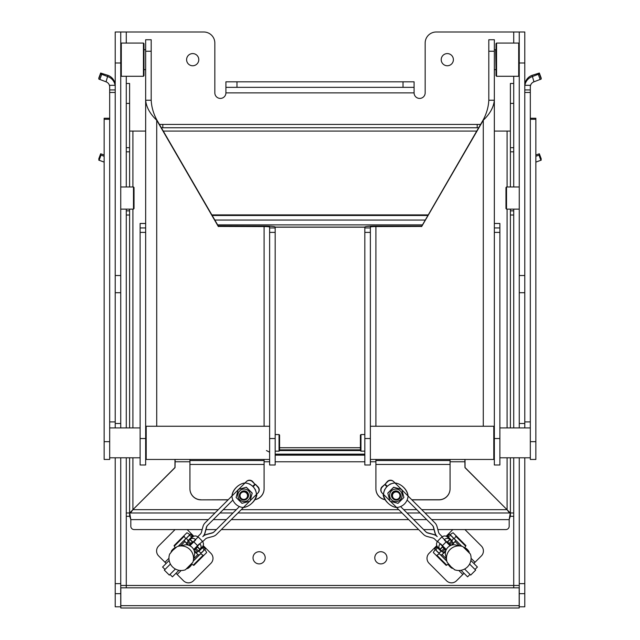 <?xml version="1.0" encoding="UTF-8"?>
<svg xmlns="http://www.w3.org/2000/svg" width="640" height="640" viewBox="0 0 640 640"><rect width="100%" height="100%" fill="white"/><g stroke="black" fill="none" stroke-linecap="round" stroke-linejoin="round"><path stroke-width="0.96" d="M464.784 547.6L465.68 546.176A4.312 0.56 -45 0 0 465.888 545.568L453.16 532.832A4.312 0.56 -45 0 0 452.552 533.04L450.104 534.592L449.48 534.128L447.056 536.552L453.224 542.72L447.096 536.592L449.52 534.168M452.368 544.936L455.04 541.472A4.312 0.56 -45 0 0 455.656 540.296L454.24 538.88L455.824 536.32A4.312 0.56 -45 0 0 456.032 535.712M455.656 540.296L461.576 546.216M447.56 537.056A4.248 0.552 -45 0 0 448.16 536.848L450.736 535.256L453.608 538.136L452.016 540.712A4.248 0.552 -45 0 0 451.808 541.304L453.224 542.72L451.376 545.208M450.736 535.256L453.608 538.136M458.136 545.44L454.296 544.752A8.784 8.712 135 0 0 445.336 553.712L446.032 557.6M441.584 550.96L439.928 549.312L442.36 546.88L444.008 548.536L441.584 550.96L443.288 552.664L445.792 550.8M437.624 547A4.248 0.552 135 0 1 437.416 547.6L435.824 550.168L438.696 553.048L441.272 551.456A4.248 0.552 135 0 1 441.872 551.248M445.52 551.792L442.032 554.48A4.312 0.56 135 0 1 440.864 555.088L439.448 553.672L436.88 555.264A4.312 0.56 135 0 1 436.272 555.472L433.4 552.6A4.312 0.56 135 0 1 433.608 551.992L435.152 549.536L434.728 548.96L437.152 546.536M435.848 550.08L434.688 548.92L437.112 546.488L439.928 549.312L437.664 547.04C436.136 545.184 436.136 543.296 437.648 541.376A1.688 0.44 135 0 0 437.768 541L441.544 537.224A1.688 0.44 135 0 0 441.92 537.104L444.424 539.608C446.256 538.016 448.072 537.936 449.848 539.384L447.584 537.12C445.72 535.592 443.84 535.592 441.92 537.104M446.816 561.04L440.864 555.088M448.128 564.24L446.736 565.12A4.312 0.56 135 0 1 446.128 565.328L436.272 555.472M438.696 553.048L435.824 550.168M468.912 551.992L469.112 551.792A12.216 12.112 135 0 0 465.76 548.128L465.168 547.952M448.08 563.6L448.144 564.296A12.216 12.112 135 0 0 451.496 567.952L452.12 568.296L451.704 567.744M470.336 554.032L462.92 546.624A11.112 1.448 -45 0 0 462.864 546.592A11.112 1.448 -45 0 0 462.84 546.584A12.272 12.168 135 0 0 461.504 546.2L461.504 546.2A12.272 12.168 135 0 0 446.784 560.92A12.272 12.168 135 0 0 446.784 560.928A12.272 12.168 135 0 0 447.168 562.264L447.184 562.296A12.304 12.304 0 0 1 446.784 560.928L445.968 557.328M464.544 547.616A11.816 11.712 135 0 0 464.28 547.448L464.136 547.592M470.36 554.04L470.36 554.032A12.304 12.304 0 0 1 454.392 569.688M447.168 562.264L450.984 566.76L454.56 569.648M447.744 562.912L447.952 563.432M450.968 545.36L447.424 541.816L449.848 539.384L453.224 542.76M448.896 538.432L446.984 536.624M444.008 548.536L444.888 549.416L442.464 551.84M445.92 550.44L444.888 549.416M439.928 549.312C438.48 547.528 438.552 545.712 440.152 543.88A1.688 0.44 135 0 1 440.584 543.824L446.32 549.552M442.36 546.88L442.488 546.224L437.648 541.376M450.08 545.76L444.368 540.04A1.688 0.44 135 0 1 444.424 539.608L446.768 541.944A1.688 0.44 -45 0 0 446.704 542.384M442.928 546.16A1.688 0.44 -45 0 0 442.488 546.224M446.768 541.944L447.424 541.816M191.84 564.216L193.264 565.12A4.312 0.56 45 0 0 193.872 565.328L206.6 552.6A4.312 0.56 45 0 0 206.392 551.992L204.808 549.424L205.312 548.92L202.888 546.488L198.128 551.248A4.248 0.552 45 0 1 198.728 551.456L201.304 553.048L204.176 550.168L202.584 547.6L198.728 551.456M194.496 551.808L197.968 554.48A4.312 0.56 45 0 0 199.136 555.088L200.552 553.672L203.12 555.264A4.312 0.56 45 0 0 203.728 555.472M199.136 555.088L193.216 561.008M202.376 547A4.248 0.552 45 0 0 202.584 547.6M194.224 550.808L196.712 552.664M204.176 550.168L201.304 553.048M194 557.576L194.68 553.736A8.784 8.712 -135 0 0 185.72 544.776L181.84 545.464M188.472 541.024L190.128 539.368L192.552 541.792L190.896 543.448L188.472 541.024L186.776 542.72L188.64 545.224M192.44 537.056A4.248 0.552 -135 0 1 191.84 536.848L189.264 535.256L186.392 538.136L187.984 540.712A4.248 0.552 -135 0 1 188.192 541.304M187.64 544.96L184.96 541.472A4.312 0.56 -135 0 1 184.344 540.296L185.76 538.88L184.176 536.32A4.312 0.56 -135 0 1 183.968 535.712L186.84 532.832A4.312 0.56 -135 0 1 187.448 533.04L189.896 534.592L190.48 534.168L192.904 536.592M189.36 535.288L190.52 534.128L192.944 536.552L190.128 539.368L192.4 537.096C194.256 535.576 196.144 535.568 198.056 537.088A1.688 0.44 -135 0 0 198.44 537.2L202.216 540.976A1.688 0.44 -135 0 0 202.328 541.36L199.832 543.864C201.424 545.696 201.496 547.504 200.048 549.288L202.32 547.024C203.84 545.16 203.848 543.272 202.328 541.36M178.392 546.248L184.344 540.296M175.2 547.56L174.32 546.176A4.312 0.56 -135 0 1 174.112 545.568L183.968 535.712M186.392 538.136L189.264 535.256M187.448 568.344L187.648 568.544A12.216 12.112 -135 0 0 191.304 565.192L191.48 564.608M175.84 547.52L175.144 547.576A12.216 12.112 -135 0 0 171.48 550.928L171.304 551.712M171.696 551.144L171.296 551.712M185.408 569.768L192.808 562.36A11.112 1.448 45 0 0 192.84 562.304A11.112 1.448 45 0 0 192.848 562.28A12.272 12.168 -135 0 0 193.232 560.944L193.232 560.944A12.272 12.168 -135 0 0 178.512 546.224L178.512 546.224A12.272 12.168 -135 0 0 177.176 546.608L172.672 550.416L169.792 553.992M191.824 563.976A11.816 11.712 -135 0 0 191.984 563.712L191.84 563.576M185.4 569.792L185.4 569.792A12.304 12.304 0 0 1 169.752 553.824M176.52 547.176L176 547.384M175.144 547.576L175.424 547.856A11.88 11.88 0 0 0 171.024 552.16M194.08 550.408L197.624 546.864L200.048 549.288L196.672 552.664M200.976 548.368L202.808 546.416M190.896 543.448L190.016 544.328L187.592 541.904M188.992 545.352L190.016 544.328M190.128 539.368C191.912 537.92 193.72 537.992 195.56 539.584A1.688 0.44 -135 0 1 195.616 540.024L189.888 545.752M192.552 541.792L193.216 541.928L198.056 537.088M193.68 549.52L199.392 543.8A1.688 0.44 -135 0 1 199.832 543.864L197.488 546.2A1.688 0.44 45 0 0 197.048 546.144M193.272 542.368A1.688 0.44 45 0 0 193.216 541.928M197.488 546.2L197.624 546.864M189.928 461.776L175.096 461.776L175.032 467.624L132.92 509.656L174.952 467.544L174.984 459.456M513.72 512.976L510.4 512.976L510.4 516.296L513.72 516.296L513.72 457.8M513.72 76.28L513.72 186.976M513.72 209.112L513.72 215L510.4 215L510.4 209.112M513.72 427.912L513.72 215M510.4 512.976L510.4 457.8M510.4 427.912L510.4 215M510.4 186.976L510.4 147.68L513.72 147.68M513.72 83.472L510.4 83.472L510.4 147.68M126.28 512.976L126.28 516.296L129.6 516.296L129.6 512.976L126.28 512.976L126.28 457.8M126.28 427.912L126.28 209.112M126.28 186.976L126.28 147.68L129.6 147.68L129.6 186.976M126.28 76.28L126.28 147.68M126.28 83.472L129.6 83.472L129.6 147.68M129.6 209.112L129.6 427.912M129.6 457.8L129.6 512.976M175.096 461.776L175.096 459.488M464.904 459.488L464.904 461.776L450.072 461.776M421.712 509.656L507 509.656L464.968 467.624L464.904 461.776M465.016 459.456L465.048 467.544L510.288 512.976L509.176 519.616L509.176 526.256A3.32 3.32 0 0 1 505.856 529.576L437.84 529.576M494.344 131.072L510.4 131.072M132.92 186.976L132.92 131.072L145.656 131.072M507 509.656L509.104 512.432M202.16 529.576L134.144 529.576A3.32 3.32 0 0 1 130.824 526.256L130.824 519.616L129.712 512.976L214.968 512.976L129.712 512.976L129.712 516.296L130.824 519.616L208.328 519.616M434.04 529.576L423.624 529.576M418.648 529.576L221.352 529.576M216.376 529.576L205.96 529.576M219.944 512.976L232.984 512.976L219.944 512.976M237.952 512.976L402.048 512.976L237.952 512.976M407.016 512.976L420.056 512.976L407.016 512.976M510.288 512.976L425.032 512.976L510.288 512.976L510.288 516.296L509.176 519.616L431.672 519.616M480.576 124.432L159.424 124.432M477.192 124.432L477.192 127.752L478.648 127.752M477.192 127.752L162.808 127.752L162.808 124.432M161.352 127.752L162.808 127.752M130.896 512.44L132.92 509.656L129.712 512.976M129.712 515.2L129.6 516.296M510.288 515.208L510.4 516.296M132.92 131.072L129.6 131.072M238.824 485.36A11.072 11.064 -135 0 0 236.904 486.872A11.072 11.064 -135 0 1 238.776 485.392M201 499.752A11.072 11.064 180 0 1 189.928 488.688L189.928 488.784A11.072 11.064 0 0 0 201 499.848L228.192 499.752M201 499.848L228.096 499.848M401.216 485.392A11.072 11.064 135 0 1 403.096 486.88A11.072 11.064 135 0 0 401.176 485.368M439 499.848L439 499.752A11.072 11.064 -0 0 0 450.072 488.688L450.072 488.784A11.072 11.064 180 0 1 439 499.848L411.904 499.848M439 499.752L411.808 499.752M421.512 226.08L375.904 226.08A11.072 0.968 0 0 0 364.832 227.048L364.832 464.992L370.368 464.992L370.368 227.048A5.536 0.48 180 0 1 375.904 226.568L421.736 226.432L483.28 120.248C489.992 113.84 493.688 107.168 494.344 100.232L494.344 39.752L488.808 39.752L488.808 100.232C488.48 106.88 486.632 113.392 483.28 119.768L421.512 226.568M494.344 223.48L494.344 464.992L499.88 464.992L499.88 223.456L494.344 223.48M488.808 100.232L494.344 100.232L494.344 225.6M450.072 488.688L450.072 459.456M385.064 499.688A11.072 11.064 180 0 1 375.904 488.784L375.904 460.528L450.072 460.528M375.904 488.688A11.072 11.064 -0 0 0 385 499.576M375.904 459.456L375.904 460.528M483.28 119.768L483.28 426.248M364.832 227.184L275.168 227.184M279.592 447.736L360.408 447.736M145.656 51.256L145.656 39.752L151.192 39.752L151.192 51.256L145.656 51.256L145.656 100.232L151.192 100.232C151.52 106.88 153.368 113.392 156.72 119.768L218.264 225.952L264.096 226.08A11.072 0.968 180 0 1 275.168 227.048L275.168 464.992L269.632 464.992L269.632 227.048A5.536 0.48 0 0 0 264.096 226.568L218.264 226.432L156.72 120.248C150.008 113.84 146.312 107.168 145.656 100.232L145.656 225.6L145.656 223.48L140.12 223.48L140.12 464.992L145.656 464.992L145.656 225.6M189.928 488.688L189.928 459.456M254.928 499.688A11.072 11.064 0 0 0 264.096 488.784L264.096 488.688A11.072 11.064 180 0 1 255 499.576M264.096 488.688L264.096 459.456M151.192 51.256L151.192 100.232M156.72 119.768L156.72 426.248M266.44 450.536L269.632 452.224M422.36 224.88L217.64 224.88M364.832 227.088L275.168 227.088M279.592 449.84L360.408 449.84M524.912 85.312A11.072 10.944 -0 0 1 532.072 76.672L539.352 73.888L539.352 73.04L532.072 75.344A11.072 10.944 180 0 0 524.792 85.312L530.32 85.312L530.32 459.456L535.856 459.456L535.856 118.232L530.32 118.232L535.856 118.232M530.32 92.464L524.784 92.464L524.784 427.912M524.784 92.464L524.784 89.944L530.32 89.944M524.784 62.992L524.784 32L519.256 32L519.256 62.992L524.784 62.992L524.784 89.944M535.856 156.288L539.352 154.968L539.352 153.776L535.856 154.976M539.352 154.968L541.24 160.112L535.856 162.112M541.24 158.92L539.352 153.776L541.24 160.112M539.352 73.888L541.24 79.024L533.968 81.816A5.536 5.472 180 0 0 530.32 86.952M541.232 78.168L539.352 73.056L541.24 79.024M400.304 490.904A6.256 6.256 135 0 0 389.84 493.704A6.256 6.256 135 0 0 397.504 501.368A6.256 6.256 135 0 0 400.304 490.904M399.336 492.52L399.016 492.192A4.424 4.424 135 0 0 393 491.968A4.424 4.424 135 0 0 392.752 498.456L393.08 498.776A4.424 4.424 135 0 0 399.096 499A4.424 4.424 135 0 0 399.336 492.52A4.424 4.424 135 0 0 393.32 492.288A4.424 4.424 135 0 0 393.08 498.776M387.848 493.16L393.72 487.288L401.744 489.432L403.896 497.456L398.016 503.336L389.992 501.184L387.784 493.096L389.992 501.184M401.744 489.432L393.664 487.224L387.784 493.096M399.232 493.432A3.752 3.752 -45 0 1 396.632 499.384A3.752 3.752 -45 0 1 392.784 494.152A3.752 3.752 -45 0 1 399.232 493.432M390.4 501.296L396.616 507.504A12.304 8.696 44 0 1 383.52 494.416A12.304 12.296 -45 0 1 394.976 482.96A12.304 12.296 -45 0 0 390.832 483.952A12.304 12.296 135 0 0 389.784 484.472A12.304 12.296 -45 0 0 387.264 486.336A12.304 12.296 135 0 0 386.904 486.696L384.744 484.536L382.264 487.024A4.36 4.36 135 0 0 382.256 493.184L383.528 494.456M385.032 489.216A12.304 12.296 135 0 0 384.512 490.272A0.84 0.84 -45 0 1 384.744 489.512L385.032 489.216A12.304 12.296 -45 0 1 386.904 486.696M384.512 490.272A12.304 12.296 -45 0 0 383.504 494.392L389.824 500.712M401.856 489.84L408.072 496.056A12.304 12.296 -45 0 1 396.616 507.504M408.072 496.056A12.304 8.696 -134 0 0 394.976 482.96L401.28 489.264M408.064 496.008L434.936 522.88A8.016 8.016 -45 0 1 437.008 526.472L438.528 532.136A4.496 4.496 135 0 0 439.688 534.16L442.312 536.776M393.752 481.696L393.536 481.48A4.36 4.36 -45 0 0 387.368 481.48L385.104 484.184L387.592 481.696A4.36 4.36 -45 0 1 393.752 481.696L395.024 482.968M400.6 506.56L425.928 531.888A4.496 4.496 -45 0 0 427.944 533.048L433.616 534.568A8.016 8.016 135 0 1 437.208 536.64A8.016 8.016 -45 0 1 435.128 533.048L433.616 527.384A4.496 4.496 135 0 0 432.448 525.368L407.12 500.032M396.576 507.504L423.44 534.368A8.016 8.016 135 0 0 427.032 536.448L432.704 537.96A4.496 4.496 -45 0 1 434.72 539.128L437.336 541.744M442.256 546.664L445.952 550.36M447.256 541.72L450.912 545.376M390.832 483.952A0.84 0.84 135 0 0 390.072 484.184L389.784 484.472M387.264 486.336L385.104 484.184M382.256 493.184L382.04 492.968A4.36 4.36 135 0 1 382.04 486.808L384.744 484.536M407.856 494.8A12.304 12.296 -45 0 0 407.848 494.568L407.832 494.544A12.304 8.68 -141.8 0 0 402.624 486.472M383.76 495.824L383.264 495.424A12.304 12.296 -45 0 1 383.28 494.208A12.304 12.296 135 0 0 383.24 495.4A12.304 8.712 40.2 0 0 388.056 503.144M437.208 536.64L436.984 536.424A8.016 8.016 135 0 0 433.392 534.352L427.728 532.832A4.496 4.496 -45 0 1 425.712 531.664M436.984 536.424A8.016 8.016 -45 0 1 434.912 532.832L433.392 527.16A4.496 4.496 135 0 0 432.232 525.144M464.616 569.024L470.688 575.096L475.664 570.128L469.592 564.064M447 536.616L446.4 536.016L452.832 529.576M473.832 563.448L481.352 555.936A7.032 7.032 0 0 0 481.352 545.992L464.936 529.576M474.992 569.456L477.416 567.032L470.864 560.48M461.032 570.288L467.592 576.848L470.016 574.424M464.016 573.272L456.496 580.784A7.032 7.032 0 0 1 446.56 580.784L429.064 563.288A7.032 7.032 0 0 1 429.064 553.352L436.768 545.648L437.152 546.408M248.536 499.744A6.256 6.256 -135 0 0 245.728 489.28A6.256 6.256 -135 0 0 238.072 496.936A6.256 6.256 -135 0 0 248.536 499.744M246.92 498.776L247.248 498.456A4.424 4.424 -135 0 0 242.256 491.304A4.424 4.424 -135 0 0 240.984 492.192L240.656 492.512A4.424 4.424 -135 0 0 245.648 499.664A4.424 4.424 -135 0 0 247.424 493.112A4.424 4.424 -135 0 0 240.656 492.512M246.28 487.28L252.152 493.16L250 501.184L241.976 503.328L236.104 497.456L238.256 489.432L246.336 487.224L238.256 489.432M250 501.184L252.208 493.096L246.336 487.224M245.352 499.056A3.752 3.752 45 0 1 240.048 495.312A3.752 3.752 45 0 1 245.944 492.592A3.752 3.752 45 0 1 245.352 499.056M249.168 483.952A0.84 0.84 45 0 1 249.928 484.184L250.216 484.472A12.304 12.296 -135 0 0 249.168 483.952A12.304 12.296 45 0 0 245.04 482.936L245.024 482.96A12.304 12.296 45 0 1 256.472 494.408A12.304 8.696 -44 0 1 243.384 507.504A12.304 12.296 45 0 1 231.928 496.056A12.304 8.696 134 0 1 245.024 482.96L238.72 489.264M250.176 500.712L256.496 494.392A12.304 12.296 45 0 0 255.488 490.272A12.304 12.296 -135 0 0 254.96 489.216A12.304 12.296 45 0 0 253.096 486.696A12.304 12.296 -135 0 0 252.744 486.336L254.896 484.184L252.408 481.696A4.36 4.36 -135 0 0 246.248 481.696L244.984 482.96M238.144 489.84L231.928 496.056M249.592 501.288L243.384 507.504M250.216 484.472A12.304 12.296 45 0 1 252.744 486.336M243.432 507.496L216.56 534.368A8.016 8.016 45 0 1 212.968 536.448L207.296 537.96A4.496 4.496 -135 0 0 205.28 539.128L202.656 541.752M257.744 493.184L257.96 492.968A4.36 4.36 45 0 0 257.96 486.808L255.472 484.32L257.736 487.024A4.36 4.36 45 0 1 257.744 493.184L256.472 494.456M232.88 500.04L207.552 525.368A4.496 4.496 45 0 0 206.384 527.384L204.872 533.048A8.016 8.016 -135 0 1 202.792 536.64A8.016 8.016 45 0 1 206.384 534.568L212.056 533.048A4.496 4.496 -135 0 0 214.072 531.888L239.4 506.56M231.936 496.008L205.064 522.88A8.016 8.016 -135 0 0 202.992 526.472L201.472 532.136A4.496 4.496 45 0 1 200.312 534.16L197.688 536.776M192.776 541.696L189.08 545.384M197.72 546.688L194.056 550.352M255.488 490.272A0.84 0.84 -135 0 0 255.256 489.512L254.96 489.216M253.096 486.696L255.256 484.536M246.248 481.696L246.464 481.48A4.36 4.36 -135 0 1 252.632 481.48L254.896 484.184M256.736 495.424L256.752 495.4A12.304 12.296 -135 0 0 256.736 494.192A12.304 12.296 45 0 1 256.736 495.424L256.24 495.824M237.376 486.472A12.304 8.68 141.8 0 0 232.168 494.544L232.168 494.544A12.304 12.296 45 0 0 232.144 494.8M251.944 503.144A12.304 8.712 -40.2 0 0 256.752 495.4M202.792 536.64L203.016 536.424A8.016 8.016 -135 0 0 205.088 532.832L206.608 527.16A4.496 4.496 45 0 1 207.768 525.144M203.016 536.424A8.016 8.016 45 0 1 206.608 534.352L212.272 532.832A4.496 4.496 -135 0 0 214.288 531.664M170.408 564.056L164.336 570.128L169.312 575.096L175.376 569.032M202.824 546.432L203.424 545.832L210.936 553.352A7.032 7.032 0 0 1 210.936 563.288L193.44 580.784A7.032 7.032 0 0 1 183.504 580.784L175.984 573.272M172.408 576.848L169.984 574.424L172.408 576.848L178.952 570.304M169.144 560.472L162.584 567.032L165.008 569.456L162.584 567.032M187.168 529.576L193.792 536.2L193.024 536.592M175.064 529.576L158.648 545.992A7.032 7.032 0 0 0 158.648 555.936L166.168 563.448M104.144 118.232L109.68 118.232L104.144 118.232L104.144 459.456L109.68 459.456L109.68 92.464L115.216 92.464L115.216 89.944L109.68 89.944L109.68 92.464M115.088 85.312A11.072 10.944 180 0 0 107.928 76.672L100.648 73.888L100.648 73.04L107.928 75.344A11.072 10.944 -0 0 1 115.208 85.312L109.68 85.312L109.68 89.944M115.216 62.992L120.744 62.992L120.744 32L115.216 32L115.216 89.944M115.216 92.464L115.216 427.912M104.144 156.288L100.648 154.968L100.648 153.776L104.144 154.976M100.648 154.968L98.76 160.112L104.144 162.112M98.76 160.112L100.648 153.776L98.76 158.92M100.648 73.888L98.76 79.024L106.032 81.816A5.536 5.472 -0 0 1 109.68 86.952M98.76 79.024L100.648 73.056L98.768 78.168M120.744 593.664L120.744 606.8L115.216 606.8L115.216 593.664L120.744 593.664L120.744 457.8M120.744 583.632L115.216 583.632L115.216 593.664M115.216 583.632L115.216 457.8M120.744 186.976L133.48 186.976L133.48 209.112L120.744 209.112M133.48 209.112L134.032 208.56L134.032 187.528L133.48 186.976M506.52 186.976L505.968 187.528L505.968 208.56L506.52 209.112L506.52 186.976L519.256 186.976M524.784 583.632L519.256 583.632L519.256 593.664L524.784 593.664L524.784 457.8M519.256 583.632L519.256 457.8M519.256 62.992L519.256 427.912M524.784 593.664L524.784 606.8L519.256 606.8L519.256 593.664M120.744 62.992L120.744 427.912M120.744 32L203.768 32A11.072 11.072 0 0 1 214.84 43.072L214.84 92.88A5.536 5.536 0 0 0 220.376 98.416A5.536 5.536 0 0 0 225.912 92.88L225.912 87.352L236.976 87.352L236.976 81.816L225.912 81.816L225.912 87.352M519.256 32L436.232 32A11.072 11.072 0 0 0 425.16 43.072L425.16 92.88A5.536 5.536 0 0 1 419.624 98.416A5.536 5.536 0 0 1 414.088 92.88L414.088 81.816L236.976 81.816M253.032 557.808A6.088 6.088 0 0 1 262.16 552.536A6.088 6.088 0 0 1 262.16 563.08A6.088 6.088 0 0 1 253.032 557.808M374.792 557.808A6.088 6.088 0 0 1 383.928 552.536A6.088 6.088 0 0 1 383.928 563.08A6.088 6.088 0 0 1 374.792 557.808M186.608 59.672A6.088 6.088 0 0 1 195.744 54.4A6.088 6.088 0 0 1 195.744 64.944A6.088 6.088 0 0 1 186.608 59.672M441.216 59.672A6.088 6.088 0 0 1 450.344 54.4A6.088 6.088 0 0 1 450.344 64.944A6.088 6.088 0 0 1 441.216 59.672M120.824 605.664L120.824 587.824L519.176 587.824L519.176 608L120.824 608L120.824 605.664L519.176 605.664M120.744 585.48L126.28 585.48L126.28 587.824M519.256 585.48L513.72 585.48L513.72 587.824M403.024 81.816L403.024 87.352L414.088 87.352M403.024 87.352L236.976 87.352M143.992 49.376L143.992 69.968L143.992 49.376M145.656 49.712L144.328 49.712M143.992 75.728L143.992 43.624L143.44 43.072L143.44 76.28L143.992 75.728M120.744 75.728L121.304 76.28L121.304 43.072L143.44 43.072M496.008 59.896L496.008 75.728L496.56 76.28L496.56 43.072L496.008 43.624L496.008 59.896M519.256 43.624L518.696 43.072L518.696 76.28L496.56 76.28M269.632 426.248L146.208 426.248L146.208 459.456L269.632 459.456M279.04 451.16L279.592 450.6L279.592 435.104L279.04 434.552L279.04 451.16L275.168 451.16M370.368 459.456L493.792 459.456L493.792 426.248L370.368 426.248M360.96 434.552L360.408 435.104L360.408 450.6L360.96 451.16L360.96 434.552L364.832 434.552M455.824 536.32L465.68 546.176M455.04 541.472L459.264 545.688M448.16 536.848L452.016 540.712M453.568 538.256L450.608 535.304M454.28 538.768L461.776 546.264M446.736 565.12L436.88 555.264M446.288 558.728L442.032 554.48M441.272 551.456L437.416 547.6M435.864 550.048L438.824 553M446.864 561.248L439.328 553.712M442.552 547.072L440.12 549.504M446.192 541.872L442.416 545.648M447.616 542.008L450.04 539.576M449.08 543.464L451.504 541.04M449.96 544.344L452.384 541.92M205.272 548.96L202.848 546.536M203.12 555.264L193.264 565.12M197.968 554.48L193.744 558.696M201.176 553L204.136 550.048M200.672 553.712L193.168 561.216M174.32 546.176L184.176 536.32M180.704 545.72L184.96 541.472M187.984 540.712L191.84 536.848M189.392 535.304L186.432 538.256M178.192 546.296L185.72 538.768M192.36 541.984L189.936 539.56M197.568 545.632L193.792 541.848M197.432 547.056L199.856 549.48M195.968 548.52L198.392 550.944M195.088 549.4L197.512 551.824M427.8 215.488L212.2 215.488M279.592 450.552L360.408 450.552M126.28 215L129.6 215M364.832 454.152L275.168 454.152M275.168 455.16L364.832 455.16M375.904 461.776L370.368 461.776M364.832 461.776L275.168 461.776M269.632 461.776L264.096 461.776M133 509.656L218.288 509.656M223.264 509.656L236.304 509.656M241.272 509.656L398.728 509.656M403.696 509.656L416.736 509.656M211.864 214.912L428.136 214.912M507.08 131.072L507.08 186.976M507.08 209.112L507.08 427.912M507.08 457.8L507.08 509.576M163.272 131.072L476.728 131.072M132.92 509.576L132.92 457.8M132.92 427.912L132.92 209.112M426.704 519.616L413.656 519.616M408.688 519.616L231.312 519.616M226.344 519.616L213.296 519.616M126.28 210.848L129.6 210.848M126.28 151.824L129.6 151.824M126.28 103.4L129.6 103.4M513.72 210.848L510.4 210.848M513.72 151.824L510.4 151.824M510.4 103.4L513.72 103.4M375.904 226.568L375.904 426.248M375.904 464.456L450.072 464.456M488.808 51.256L494.344 51.256M421.736 225.952L421.736 226.432M364.832 232.376L370.368 232.376M364.832 438.536L370.368 438.536M364.832 227.936L370.368 227.936M264.096 226.568L264.096 426.248M264.096 464.456L189.928 464.456M218.488 226.08L218.488 226.568M218.264 225.952L218.264 226.432M275.168 438.536L269.632 438.536M275.168 232.376L269.632 232.376M275.168 227.936L269.632 227.936M214.848 220.056L425.152 220.056L214.84 220.04M530.32 119.256L535.856 119.256M535.856 441.672L530.32 441.672M540.88 160.304L538.984 155.16M540.2 79.568L538.312 74.424M533.968 81.816L532.072 75.344M524.784 421.92L530.32 421.92M447.592 534.824L448.184 535.416M471.08 558.312L475.024 562.256M435.384 547.024L435.984 547.624M458.856 570.496L462.824 574.464M204.616 547.024L204.016 547.624M181.128 570.52L177.176 574.464M192.408 534.824L191.816 535.416M168.936 558.288L164.976 562.256M145.656 227.936L140.12 227.936M140.12 232.376L145.656 232.376M140.12 438.536L145.656 438.536M104.144 119.256L109.68 119.256M109.68 441.672L104.144 441.672M99.12 160.304L101.016 155.16M99.8 79.568L101.688 74.424M106.032 81.816L107.928 75.344M115.216 421.92L109.68 421.92M126.28 32L126.28 43.072M126.28 516.296L126.28 585.48L513.72 585.48L513.72 516.296M513.72 43.072L513.72 32M414.088 92.88L225.912 92.88M115.216 275.528L120.744 275.528M115.216 292.72L120.744 292.72M115.216 423.488L120.744 423.488M524.784 292.72L519.256 292.72M524.784 275.528L519.256 275.528M524.784 423.488L519.256 423.488M494.344 49.712L495.672 49.712L496.008 69.968M499.88 227.936L494.344 227.936M494.344 232.376L499.88 232.376M494.344 438.536L499.88 438.536M469.528 553.136A11.88 11.88 0 0 0 463.792 547.432M457.912 545.384L461.504 546.2A12.304 12.304 0 0 1 462.864 546.592M448.416 564A11.88 11.88 0 0 0 452.72 568.416M186.304 568.96A11.88 11.88 0 0 0 192.008 563.232M182.104 545.408L178.512 546.224A12.304 12.304 0 0 0 177.144 546.616M194.048 557.352L193.232 560.944A12.304 12.304 0 0 1 192.84 562.304M465.016 459.488L461.688 459.488M178.312 459.488L174.984 459.488M189.928 460.528L264.096 460.528M140.12 223.456L145.656 223.456M145.656 457.8L146.208 457.8M145.656 427.912L146.208 427.912M506.52 209.112L519.256 209.112M145.656 69.64L144.328 69.64M121.304 76.28L143.44 76.28M120.744 43.624L121.304 43.072M494.344 69.64L495.672 69.64M518.696 43.072L496.56 43.072M519.256 75.728L518.696 76.28M279.04 434.552L275.168 434.552M109.68 457.8L140.12 457.8M109.68 427.912L140.12 427.912M530.32 427.912L499.88 427.912M530.32 457.8L499.88 457.8M494.344 427.912L493.792 427.912M494.344 457.8L493.792 457.8M360.96 451.16L364.832 451.16M494.344 223.456L499.88 223.456"/></g></svg>
